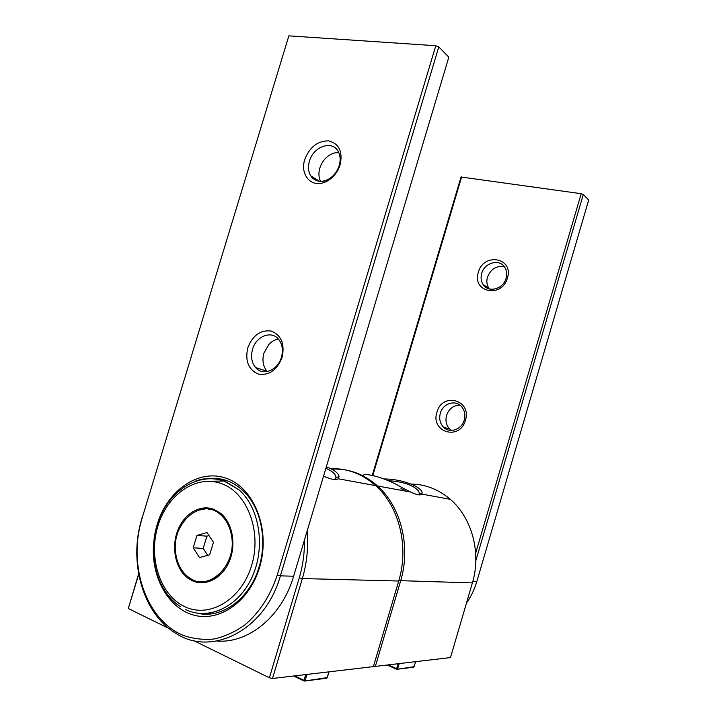 <?xml version="1.0" encoding="UTF-8"?>
<svg xmlns="http://www.w3.org/2000/svg" width="717" height="717" viewBox="0 0 717 717"><rect width="100%" height="100%" fill="white"/><g stroke="black" fill="none" stroke-linecap="round" stroke-linejoin="round"><path stroke-width="1.08" d="M384.321 478.974C402.936 478.938 423.2 487.587 422.035 493.224L421.739 494.085C420.529 495.626 416.837 494.945 410.662 492.059L402.282 487.793C384.285 476.653 361.135 471.903 363.483 476.088M400.973 488.564L405.84 491.172M418.638 494.838L419.337 493.717C419.14 490.231 415 486.951 406.897 483.894C401.108 482.093 394.843 481.026 388.094 480.677M421.739 494.085L450.276 499.319C471.795 517.584 481.573 552.753 472.395 582.903L450.491 657.57L375.358 666.407L373.593 665.985M331.756 469.133C348.587 468.309 363.86 473.928 377.563 485.992C400.848 506.534 411.137 546.605 400.588 581.075L375.358 666.407M450.276 499.319C438.616 489.406 425.647 484.325 411.379 484.065M334.588 479.539L336.031 477.414C335.619 473.982 332.24 470.961 325.877 468.335M198.215 582.114L198.914 582.634M326.352 466.758C334.516 470.047 338.756 473.381 339.078 476.769L338.191 478.768L375.681 485.642C399.002 506.247 409.299 546.444 398.715 581.021L373.396 666.631L272.505 678.488L269.395 677.78L193.581 640.568M168.782 628.388L128.298 608.518L138.632 573.815M269.395 677.78L299.276 577.785C302.915 565.471 304.635 552.906 304.42 540.089M138.713 574.254L128.298 608.518M307.109 531.109C308.525 547.134 306.939 562.953 302.35 578.565L272.505 678.488M375.681 485.642C362.291 473.829 347.369 468.183 330.904 468.694M338.191 478.768C336.058 480.372 331.272 479.521 323.824 476.222M198.367 582.562L197.632 581.953M451.307 430.424L449.631 429.026C446.225 425.253 445.212 420.709 446.583 415.367C449.021 408.69 453.467 405.284 459.938 405.15M436.949 412.212C442.111 391.787 472.064 399.826 465.423 420.314C459.884 441.134 430.146 432.19 436.949 412.212M464.249 420.045C465.593 414.856 464.688 410.375 461.533 406.611C455.474 399.387 442.855 403.429 440.328 413.234C438.929 418.638 439.951 423.236 443.384 427.045C449.46 433.767 461.721 429.743 464.249 420.045M489.469 288.987L488.913 288.252C486.798 285.007 486.314 281.324 487.443 277.201C490.795 268.965 496.442 265.487 504.374 266.769M478.364 272.317C483.464 252.133 514.008 257.681 507.403 278.035C501.936 298.622 471.598 292.186 478.364 272.317M506.094 278.259C507.188 274.261 506.776 270.659 504.849 267.459C499.713 258.452 484.432 262.539 481.69 273.455C480.542 277.622 481.035 281.342 483.159 284.622C488.376 293.145 503.325 289.121 506.094 278.259M372.302 475.263L461.031 177L581.2 193.707L583.306 194.495L588.702 199.998L476.832 581.478C474.493 589.374 471.042 596.58 466.471 603.096M461.721 176.651L372.858 475.38M475.676 553.174L581.2 193.707M583.306 194.495L475.837 560.694M154.424 536.459L157.175 524.486C167.437 490.043 199.084 468.183 226.724 478.463C254.508 488.178 270.936 530.257 259.509 567.577C249.713 600.658 220.702 621.594 195.257 615.491C169.741 609.656 152.04 579.578 153.339 547.474M196.906 613.098C221.419 619.461 249.946 598.964 259.115 566.878C267.755 539.05 260.513 506.65 242.946 490.616C232.926 481.474 221.696 477.414 209.247 478.445M247.777 347.826C252.689 335.305 260.513 329.721 271.25 331.048C281.288 335.153 284.918 343.918 282.122 357.353C277.004 370.16 269.054 375.726 258.263 374.05C248.432 369.658 244.936 360.92 247.777 347.826M281.405 357.29C283.296 350.263 282.399 344.312 278.707 339.428C271.626 330.062 256.086 336.085 252.554 349.278C250.592 356.546 251.613 362.65 255.602 367.579C262.655 376.317 277.855 370.429 281.405 357.29M267.298 371.531L266.984 371.191C263.022 366.315 262.001 360.301 263.919 353.149L268.776 344.518C271.609 341.48 274.826 339.67 278.42 339.087M304.752 159.532C309.645 147.039 317.622 140.819 328.682 140.864C339.06 143.633 342.896 151.583 340.19 164.713L338.379 169.257C334.696 176.221 329.578 180.747 323.053 182.835C310.111 187.012 300.002 173.774 304.752 159.532M339.204 165.564C340.727 160.169 340.378 155.428 338.137 151.35C332.168 139.869 313.257 146.582 309.43 161.191C307.844 166.783 308.283 171.659 310.739 175.817C314.028 180.621 318.724 182.261 324.837 180.756C330.313 178.999 334.597 175.208 337.689 169.373L339.204 165.564M320.571 181.347C318.662 177.404 318.42 172.94 319.845 167.975L320.956 165.044C324.03 158.735 328.538 154.702 334.472 152.963L338.747 152.533M142.109 518.149L140.263 524.952C129.338 569.415 147.254 619.864 182.468 635.092C192.604 638.739 203.117 640.048 213.998 639.008C224.869 636.571 235.266 631.802 245.178 624.713C259.411 612.551 270.623 595.235 277.246 575.052L435.793 45.727L288.861 35.85L142.109 518.149L288.861 35.85M216.964 641.034C248.494 643.687 282.139 616.19 293.62 576.226L448.824 57.163L438.786 46.91L280.41 575.85C265.29 630.01 211.891 657.139 175.988 633.425C144.35 614.854 129.616 566.502 140.191 524.602L142.083 517.647M435.793 45.727L438.786 46.91M202.517 582.813L194.648 580.842L191.036 578.843M214.033 509.402L220.944 513.56C232.577 523.195 236.458 544.741 229.252 561.519C222.162 578.368 205.573 586.847 192.47 580.806L188.401 578.485C175.79 569.674 171.031 548.272 177.484 531.1C183.794 513.856 200.186 503.881 214.033 509.402M192.353 580.752L190.399 578.529M195.589 581.953L195.777 581.317M197.399 510.468L209.337 508.102M399.235 663.592L397.621 668.907L396.653 668.674L398.159 663.727M388.202 664.892L396.653 668.674L396.797 669.337L414.032 666.711M306.993 674.437L305.119 680.594L303.972 680.334L305.72 674.589M294.723 675.88L303.972 680.334L304.205 681.087L327.104 677.637M229.565 525.48L221.49 514.609C217.609 511.391 213.325 509.572 208.647 509.142M231.761 537.266C230.399 527.497 226.599 519.897 220.37 514.483C201.181 496.944 171.318 523.114 175.62 552.628C176.982 563.598 181.374 571.87 188.813 577.445C207.706 592.565 236.431 566.34 231.761 537.266M196.951 535.402L193.196 547.815L199.487 557.557L209.651 554.841L213.442 542.276L207.034 532.579L196.951 535.402L206.881 536.164L203.18 548.433L193.196 547.815M202.015 581.675C211.345 581.801 219.285 577.248 225.837 567.998M209.014 535.572L206.881 536.164M203.18 548.433L207.697 555.361M472.395 582.903L398.831 580.618M398.715 581.021L302.35 578.565L299.276 577.785M472.835 581.362L476.832 581.478M222.395 479.332L216.982 478.965M224.457 480.999L209.301 481.259M293.62 576.226L280.41 575.85L277.246 575.052M204.802 613.591L210.341 613.94M221.795 483.733C196.512 474.188 167.375 494.219 157.928 525.937C148.132 557.512 159.873 595.029 184.663 606.627C209.283 618.726 241.539 599.753 251.622 565.462C262.072 531.333 247.213 492.758 221.795 483.733M195.006 481.295C204.963 477.585 214.849 477.495 224.654 481.008L239.173 489.935C259.473 507.896 265.801 546.847 252.25 576.719C238.904 606.725 208.898 620.859 185.802 609.638M397.388 669.257L413.189 667.258L413.996 666.837L415.645 661.666M396.662 669.275L387.153 665.018M304.85 681.007L326.145 678.3L327.042 677.825L328.969 671.856M303.981 680.98L293.656 676.006M418.97 494.873L419.337 493.717L422.035 493.215M377.563 485.992L410.662 492.059M335.404 479.565L336.013 477.621M336.031 477.414L339.078 476.769M449.631 429.026L443.384 427.045M488.913 288.252L483.159 284.622M205.385 613.573L211.345 613.833M255.602 367.579L266.984 371.191M310.739 175.817L319.379 181.276M337.689 169.373L338.379 169.257M324.837 180.756L323.053 182.835M239.173 489.935L224.08 481.044C197.91 471.911 168.791 491.011 158.054 522.11C147.093 553.049 156.27 591.516 180.567 606.707M190.489 578.529L188.401 578.485M413.736 667.204L415.726 661.657M326.764 678.237L327.167 677.771M329.085 671.838L327.176 677.753M220.37 514.483L221.49 514.609"/></g></svg>
